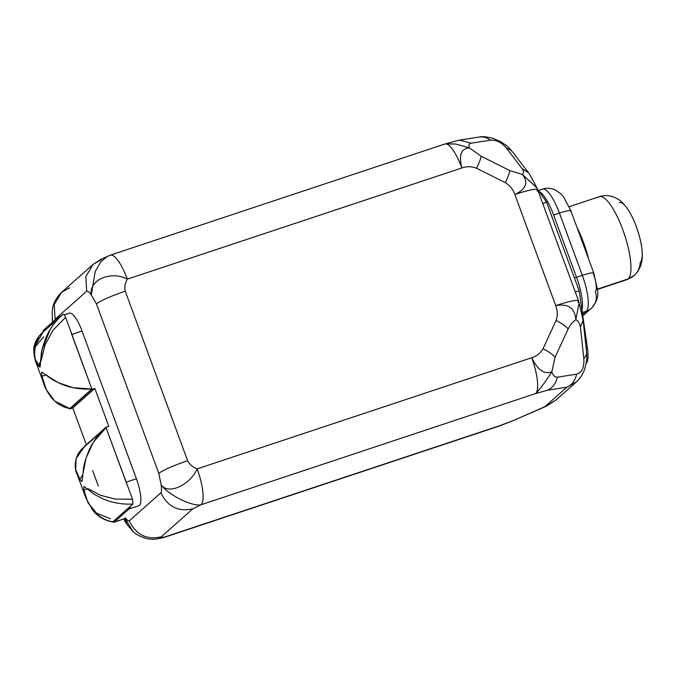 <?xml version="1.0" encoding="UTF-8"?>
<svg xmlns="http://www.w3.org/2000/svg" width="676" height="676" viewBox="0 0 676 676"><rect width="100%" height="100%" fill="white"/><g stroke="black" fill="none" stroke-linecap="round" stroke-linejoin="round"><path stroke-width="1.01" d="M124.029 518.83A9.388 2.552 -108.4 0 0 124.595 518.644L125.432 517.9C127.122 520.224 128.406 521.204 129.31 520.824C128.406 521.204 127.122 520.224 125.432 517.9L124.595 518.644A9.388 2.552 71.6 0 1 124.333 518.796L114.05 522.21A9.388 2.552 -108.4 0 0 114.312 522.058L124.595 518.644L114.312 522.058A9.388 2.552 71.6 0 1 112.841 521.796A9.388 2.552 -108.4 0 0 114.05 522.21M127.029 524.568L124.908 518.365L127.037 524.584M124.942 518.331L133.088 531.513L124.942 518.331M156.807 539.017L164.674 537.023A31.789 8.653 71.6 0 1 163.795 537.538A31.789 8.653 -108.4 0 0 164.674 537.023C162.037 537.53 160.896 537.471 161.26 536.828C146.633 540.107 135.986 534.775 129.31 520.824L160.913 492.796C161.623 491.528 161.699 488.849 161.125 484.743L158.792 473.377L96.423 303.862L91.302 294.981C89.317 292.125 87.796 290.857 86.731 291.17L55.128 319.207L54.655 320.28L55.128 319.207L54.198 304.682L61.474 292.454L69.62 287.765M68.682 313.546A23.778 6.473 71.6 0 1 82.075 331.079L136.408 478.752A23.778 6.473 71.6 0 1 139.332 505.572L129.048 508.986L114.312 522.058L129.048 508.986A23.778 6.473 -108.4 0 0 130.299 506.316L130.299 506.316A23.778 6.473 71.6 0 1 129.048 508.986L139.332 505.572A23.778 6.473 71.6 0 0 136.408 478.752L82.075 331.079L71.901 334.459L71.149 332.82L91.835 389.03L69.822 408.541C62.919 407.408 56.809 403.783 51.486 397.674C47.033 391.598 44.43 386.782 43.67 383.216C41.819 376.583 41.228 372.865 41.904 372.079L49.796 377.8C52.035 379.557 56.049 381.72 61.837 384.264C70.904 387.973 80.909 389.562 91.835 389.03L69.822 408.541L54.832 401.155L46.323 389.731L41.954 376.135L46.145 375.053L58.204 382.667L73.169 387.711L91.835 389.03L71.791 334.502A23.778 6.473 -108.4 0 0 71.149 332.82A23.778 6.473 -108.4 0 1 71.791 334.502L91.978 389.359L69.797 408.541L72.797 407.958L69.941 408.912L91.978 389.359L71.901 334.459A23.778 6.473 -108.4 0 0 71.428 333.175A23.778 6.473 -108.4 0 1 71.918 334.459L65.614 317.331C64.735 315.008 63.916 313.994 63.164 314.306C63.916 313.994 64.735 315.008 65.614 317.331L53.066 330.158L45.064 344.887L41.092 360.739L38.076 365.691L41.092 360.739L45.064 344.887L53.066 330.158L65.614 317.331M101.231 259.736L93.085 264.417L85.81 276.645L86.731 291.17L55.128 319.207L54.198 304.682L61.474 292.454C55.466 298.395 52.373 305.037 52.196 312.397L52.559 322.638M586.219 348.698L587.469 348.284A31.789 8.653 71.6 0 1 586.134 363.511A31.789 8.653 71.6 0 0 587.469 348.284L586.219 348.698M576.205 382.092L555.976 400.031L546.081 406.318A19.072 9.219 66.2 0 1 544.94 406.648A19.072 9.219 66.2 0 0 546.081 406.318L513.388 420.531L544.94 406.648L566.868 387.204L547.568 390.213L535.612 393.576L201.059 504.744L192.863 508.8L161.26 536.828C160.896 537.471 162.037 537.53 164.674 537.023L499.226 425.855L513.388 420.531L544.94 406.648L555.985 400.023L544.94 406.648L566.868 387.204L576.543 381.779M52.17 318.616L52.601 322.097L52.17 318.607M52.508 322.182L52.508 321.658M164.674 537.023L499.226 425.855A31.789 8.653 71.6 0 1 498.339 426.37A31.789 8.653 -108.4 0 0 499.226 425.855L498.609 426.26M129.31 520.824L160.913 492.796C167.589 506.738 178.244 512.07 192.863 508.8L161.26 536.828C146.633 540.107 135.986 534.775 129.31 520.824M192.863 508.8L201.059 504.744C192.618 506.915 167.986 494.874 161.125 484.743C161.699 488.849 161.623 491.528 160.913 492.796C167.589 506.738 178.244 512.07 192.863 508.8M201.059 504.744C192.618 506.915 167.986 494.874 161.125 484.743C168.037 495.305 190.218 484.979 197.147 468.89A31.789 8.653 71.6 0 1 201.059 504.744A31.789 8.653 -108.4 0 0 197.147 468.89C192.837 467.217 189.66 464.488 187.615 460.694C173.183 465.68 163.575 469.904 158.792 473.377L161.125 484.743C168.037 495.305 190.218 484.979 197.147 468.89L531.699 357.722C536.761 356.075 540.538 353.075 543.048 348.723L556.069 320.475C557.768 315.717 557.649 310.766 555.723 305.62L514.833 194.485C512.966 189.314 509.805 185.376 505.361 182.655L476.656 168.282C471.84 166.355 466.913 166.245 461.877 167.961L127.333 279.129C111.286 270.442 88.708 279.695 91.302 294.981L96.423 303.862C101.206 300.389 110.805 296.164 125.246 291.179L187.615 460.694C173.183 465.68 163.575 469.904 158.792 473.377L96.423 303.862C101.206 300.389 110.805 296.164 125.246 291.179C124.359 287.004 125.052 282.99 127.333 279.129C125.052 282.99 124.359 287.004 125.246 291.179L187.615 460.694C189.66 464.488 192.837 467.217 197.147 468.89L531.699 357.722A31.789 8.653 71.6 0 1 535.612 393.576L201.059 504.744M531.699 357.722C537.547 369.831 544.248 374.555 551.802 371.893C545.084 382.253 539.693 389.477 535.612 393.576A31.789 8.653 -108.4 0 0 531.699 357.722C537.547 369.831 544.248 374.555 551.802 371.893L555.106 357.224C552.799 354.486 548.777 351.647 543.048 348.723C540.538 353.075 536.761 356.075 531.699 357.722M555.106 357.224C552.799 354.486 548.777 351.647 543.048 348.723L556.069 320.475C561.807 323.398 565.82 326.238 568.127 328.984L555.106 357.224L551.802 371.893C552.943 375.4 554.776 377.174 557.286 377.2L576.586 374.191C581.96 372.653 584.377 367.414 583.827 358.474L580.405 327.066C579.712 323.094 578.183 320.669 575.825 319.79C574.904 308.07 568.203 303.347 555.723 305.62C557.649 310.766 557.768 315.717 556.069 320.475C561.807 323.398 565.82 326.238 568.127 328.984C570.417 324.548 572.978 321.48 575.825 319.79C572.978 321.48 570.417 324.548 568.127 328.984L555.106 357.224M557.286 377.2C554.776 377.174 552.943 375.4 551.802 371.893C545.084 382.253 539.693 389.477 535.612 393.576L547.568 390.213C552.723 387.77 555.959 383.436 557.286 377.2L576.586 374.191A19.072 16.562 81.1 0 1 566.868 387.204L547.568 390.213C552.723 387.77 555.959 383.436 557.286 377.2M576.214 382.084C580.118 378.467 582.932 374.183 584.63 369.223C587.545 359.159 586.768 357.173 586.531 351.621A19.072 11.391 173.8 0 1 586.531 351.621A19.072 11.391 173.8 0 1 583.827 358.474C584.377 367.414 581.96 372.653 576.586 374.191A19.072 16.562 81.1 0 1 566.868 387.204L576.408 381.906M577.752 302.18A31.789 3.541 159.8 0 0 578.563 300.854A31.789 3.541 159.8 0 0 555.723 305.62C568.203 303.347 574.904 308.07 575.825 319.79L579.129 302.527L575.825 319.79C578.183 320.669 579.712 323.094 580.405 327.066L583.109 320.213L586.531 351.621A19.072 11.391 173.8 0 1 583.827 358.474L580.405 327.066L583.101 320.179M575.327 292.066L579.163 290.79L546.58 202.225L542.743 203.501L546.58 202.225L537.259 188.663L546.58 202.225L579.163 290.79L587.469 348.284L579.163 290.79L575.327 292.066M570.443 211.385A15.894 1.774 159.8 0 0 570.84 210.718A15.894 1.774 159.8 0 0 559.424 213.101L582.332 275.369L576.527 277.295L553.619 215.036L576.527 277.295L574.389 277.828L576.527 277.295A31.789 8.653 -108.4 0 1 581.968 310.208A31.789 8.653 -108.4 0 0 576.527 277.295L582.332 275.369A31.789 8.653 71.6 0 1 586.244 311.23L582.585 314.475L586.244 311.23A15.894 15.193 48.4 0 0 591.339 308.29C596.435 302.62 598.539 296.696 597.66 290.536L593.756 272.986A15.894 1.774 159.8 0 0 582.332 275.369A15.894 1.774 -20.2 0 1 593.756 272.986A15.894 1.774 159.8 0 1 593.351 273.653A15.894 4.326 71.6 0 1 595.303 291.576A15.894 15.193 48.4 0 1 591.339 308.29A15.894 15.193 -131.6 0 1 586.244 311.23A31.789 8.653 -108.4 0 0 582.332 275.369L559.424 213.101A31.789 8.653 -108.4 0 0 542.405 189.136A31.789 8.653 -108.4 0 0 541.518 189.66M559.424 213.101A15.894 1.774 -20.2 0 1 570.84 210.718L563.488 196.733L560.818 193.767L555.41 189.998C551.101 188.029 546.766 187.742 542.405 189.136A31.789 8.653 71.6 0 1 559.424 213.101L553.619 215.036A31.789 8.653 -108.4 0 0 539.178 191.452A31.789 8.653 -108.4 0 1 553.619 215.036L559.424 213.101M586.244 311.23L582.306 312.532L586.244 311.23M588.61 259.009A43.712 11.898 -108.4 0 0 577.05 227.584A43.712 11.898 -108.4 0 1 588.61 259.009M597.559 289.083L628.139 278.918A43.712 11.898 71.6 0 1 626.931 279.636A43.712 11.898 -108.4 0 0 628.139 278.918L597.559 289.083M569.217 206.679L599.358 196.665A43.712 11.898 71.6 0 1 623.618 231.995A43.712 11.898 71.6 0 1 628.139 278.918A43.712 11.898 -108.4 0 0 623.618 231.995A43.712 11.898 -108.4 0 0 599.358 196.665A43.712 11.898 -108.4 0 0 598.142 197.375M599.358 196.665C604.597 194.975 609.853 195.288 615.118 197.62L617.839 199.09C620.483 200.375 623.83 203.78 627.869 209.315A31.789 8.653 71.6 0 1 642.2 252.435C642.96 261.916 640.316 269.572 634.257 275.402A19.072 18.235 -131.6 0 1 628.139 278.918A19.072 18.235 48.4 0 0 634.257 275.402A19.072 18.235 48.4 0 0 640.197 262.432A31.789 8.653 71.6 0 0 636.91 228.311A31.789 8.653 71.6 0 0 619.267 202.614M583.109 320.213L578.563 300.854A31.789 3.541 -20.2 0 0 555.723 305.62L514.833 194.485A31.789 3.541 -20.2 0 1 537.665 189.711A31.789 3.541 159.8 0 0 514.833 194.485C526.165 189.103 528.666 182.41 522.337 174.416L536.947 187.911L530.009 174.847L528.598 172.887L522.142 168.704L506.451 148.162C501.6 142.433 496.277 139.763 490.48 140.169L471.18 143.177C468.924 143.836 468.324 145.408 469.381 147.892C461.1 148.568 458.598 155.26 461.877 167.961C466.913 166.245 471.84 166.355 476.656 168.282C479.233 162.629 480.737 158.623 481.16 156.24L509.865 170.614C509.442 172.997 507.946 177.011 505.361 182.655C509.805 185.376 512.966 189.314 514.833 194.485C526.165 189.103 528.666 182.41 522.337 174.416L509.865 170.614C509.442 172.997 507.946 177.011 505.361 182.655L476.656 168.282C479.233 162.629 480.737 158.623 481.16 156.24L469.381 147.892L481.16 156.24L509.865 170.614L522.337 174.416C523.951 173.267 523.883 171.366 522.142 168.704L506.451 148.162A19.072 14.399 -37.4 0 1 512.915 152.353A19.072 14.399 -37.4 0 0 506.451 148.162C501.6 142.433 496.277 139.763 490.48 140.169L471.18 143.177L459.528 140.093M536.862 191.038A31.789 3.541 159.8 0 0 537.665 189.711L578.563 300.854M445.011 143.954L455.607 144.03L469.381 147.892C468.324 145.408 468.924 143.836 471.18 143.177L459.536 140.093L444.859 143.996A31.789 8.653 -108.4 0 0 443.971 144.512M528.615 172.912L512.915 152.353C509.265 148.129 508.42 146.515 500.071 141.394L493.455 138.487C486.619 136.704 481.743 136.231 478.836 137.084A19.072 16.562 81.1 0 1 490.48 140.169A19.072 16.562 81.1 0 0 478.836 137.084A19.072 16.562 81.1 0 1 478.836 137.084L459.536 140.093M528.598 172.887L522.142 168.704C523.883 171.366 523.951 173.267 522.337 174.416L536.947 187.911M445.349 143.836L455.607 144.03L469.381 147.892C461.1 148.568 458.598 155.26 461.877 167.961A31.789 8.653 -108.4 0 0 444.859 143.996A31.789 8.653 71.6 0 1 461.877 167.961L127.333 279.129A31.789 8.653 -108.4 0 0 110.306 255.165A31.789 8.653 -108.4 0 0 109.419 255.68M444.859 143.996L110.306 255.165A31.789 8.653 71.6 0 1 127.333 279.129C111.286 270.442 88.708 279.695 91.302 294.981L95.155 271.659L100.817 261.798L107.416 256.288L100.817 261.798L95.155 271.651L91.302 294.981C89.317 292.125 87.796 290.857 86.731 291.17L85.81 276.645L93.085 264.417M127.02 524.551L132.657 531.142C135.056 533.913 139.619 536.381 146.32 538.518C152.269 539.828 157.483 538.882 156.528 539.042L163.795 537.538L498.339 426.37L513.388 420.531L498.677 426.252M126.235 482.132L136.408 478.752L126.235 482.132A23.778 6.473 -108.4 0 1 126.708 483.425A23.778 6.473 -108.4 0 0 126.243 482.123L126.725 483.872A23.778 6.473 -108.4 0 0 126.116 482.165L105.938 427.3L108.794 426.353L94.834 388.413L108.794 426.353L105.938 427.3L83.892 446.844L105.938 427.3L126.116 482.165A23.778 6.473 71.6 0 1 126.725 483.872L106.047 427.663C99.093 433.392 93.44 440.887 89.088 450.14C85.556 458.886 83.672 465.206 83.435 469.119L82.109 481.363C81.255 481.658 79.641 479.402 77.284 474.594C74.985 471.704 72.214 456.266 84.044 447.182L76.05 458.717L75.687 469.524L79.962 479.453L82.802 474.628L86.021 458.075L93.322 442.281L106.047 427.663L132.547 499.243L115.123 499.065L100.327 495.263L88.167 488.723L83.799 489.965L88.007 502.792L96.457 513.042L110.509 518.796L96.457 513.042L88.007 502.792L83.799 489.965L88.167 488.723L100.327 495.263L115.123 499.065L132.547 499.243L132.978 504.068L130.409 506.349L132.978 504.068L132.547 499.243M98.366 486.112L92.654 470.589M86.317 444.707L72.797 407.958L86.317 444.707M94.834 388.413L72.797 407.958L94.834 388.413L91.978 389.359L94.834 388.413M43.577 336.876L35.321 346.746L34.222 356.573L38.076 365.691L34.222 356.573L35.321 346.746L43.577 336.876M112.841 521.796L130.299 506.316L112.841 521.796C105.853 520.689 99.693 517.25 94.353 511.478C89.79 505.724 87.06 501.119 86.173 497.671C84.018 490.818 83.283 487.058 83.976 486.374L90.854 491.739C93.001 493.683 97.302 496.15 103.749 499.158C112.453 502.885 122.195 504.524 132.978 504.068C122.195 504.524 112.453 502.885 103.749 499.158C97.302 496.15 93.001 493.683 90.854 491.739L83.976 486.374C83.283 487.058 84.018 490.818 86.173 497.671C87.06 501.119 89.79 505.724 94.353 511.478C99.693 517.25 105.853 520.689 112.841 521.796M112.157 521.686L112.917 521.864M60.468 316.63A23.778 6.473 -108.4 0 0 59.057 316.571A23.778 6.473 -108.4 0 0 58.398 316.959L43.653 330.032A9.388 2.552 -108.4 0 0 43.053 332.068A9.388 2.552 -108.4 0 1 43.653 330.032L58.398 316.959A23.778 6.473 -108.4 0 1 60.468 316.63M64.33 314.822L69.341 313.157A23.778 6.473 71.6 0 1 82.075 331.079L71.901 334.459M63.164 314.306L60.587 316.588L63.164 314.306C56.133 320.103 50.573 327.505 46.458 336.513C43.12 344.971 41.354 351.106 41.177 354.908L40.129 366.975C39.487 367.516 38.101 365.555 35.972 361.102C34.73 358.88 34.003 355.213 33.783 350.117C33.91 343.383 36.994 337.383 43.053 332.127L33.944 347.92L35.177 359.024L39.715 367.068L42.157 349.509L50.269 329.254M123.615 519.033L126.97 524.475M110.306 255.165L100.952 259.305L93.077 264.426L61.474 292.454M593.756 272.986L570.84 210.718M582.788 315.878L591.339 308.29M542.405 189.136L538.485 190.438M597.584 289.379L626.931 279.636L634.257 275.402M536.938 187.903L537.665 189.711M76.76 473.276L85.844 497.958L92.823 510.321C97.826 516.582 104.425 520.452 112.605 521.931M104.434 429.04L82.911 448.129M44.303 385.041L35.22 360.359L33.8 347.751L39.225 335.837M59.057 316.571L61.415 315.785L41.904 333.091"/></g></svg>
